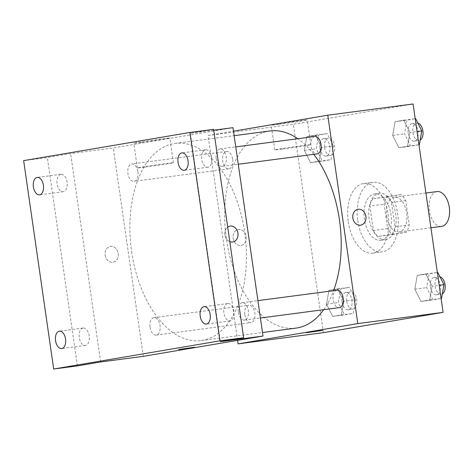 <?xml version="1.0" encoding="UTF-8"?>
<svg xmlns="http://www.w3.org/2000/svg" width="473" height="473" viewBox="0 0 473 473"><rect width="100%" height="100%" fill="white"/><g stroke="black" fill="none" stroke-linecap="round" stroke-linejoin="round"><path stroke-width="0.35" stroke-dasharray="2.37 1.77" d="M437.034 191.565A17.548 10.116 -97.5 0 0 429.348 210.656A17.548 10.116 -97.5 0 0 441.611 226.366M386.695 216.267A17.548 10.116 -97.5 0 0 398.958 231.977A17.548 10.116 -97.5 0 0 406.697 213.258A17.548 10.116 -97.5 0 0 394.381 197.176A17.548 10.116 -97.5 0 0 386.695 216.267M386.961 196.951L400.956 194.58A22.651 13.055 -97.5 0 1 405.722 200.564L409.234 224.929A22.651 13.055 -97.5 0 1 406.378 232.202L392.383 234.573A22.651 13.055 -97.5 0 1 387.618 228.589L384.106 204.224A22.651 13.055 -97.5 0 1 386.961 196.951L372.742 198.82L400.956 194.58M406.378 232.202L378.164 236.447L392.383 234.573M387.618 228.589L373.404 230.463L369.892 206.098L384.106 204.224M373.404 230.463A22.651 13.055 -97.5 0 0 378.164 236.447M392.164 234.076A22.651 13.055 -97.5 0 0 395.014 226.798L409.234 224.929M386.743 196.449A22.651 13.055 -97.5 0 1 391.502 202.432L395.014 226.798M372.742 198.82A22.651 13.055 -97.5 0 0 369.892 206.098M385.791 239.604A23.396 13.486 82.5 0 1 385.507 239.645A23.396 13.486 82.5 0 1 369.082 218.207A23.396 13.486 82.5 0 1 379.399 193.25A23.396 13.486 82.5 0 1 395.789 214.44A23.396 13.486 82.5 0 1 385.791 239.604M381.049 240.225A23.396 13.486 -97.5 0 0 391.047 215.061A23.396 13.486 -97.5 0 0 374.663 193.871A23.396 13.486 -97.5 0 0 364.411 219.324A23.396 13.486 -97.5 0 0 380.765 240.266A23.396 13.486 -97.5 0 0 381.049 240.225M391.502 202.432L405.722 200.564M357.759 220.453A35.097 20.227 -97.5 0 0 382.29 251.867A35.097 20.227 -97.5 0 0 397.769 214.435A35.097 20.227 -97.5 0 0 373.138 182.276A35.097 20.227 -97.5 0 0 357.759 220.453M348.282 221.701A35.097 20.227 -97.5 0 0 372.813 253.114A35.097 20.227 -97.5 0 0 388.292 215.682A35.097 20.227 -97.5 0 0 363.66 183.524A35.097 20.227 -97.5 0 0 348.282 221.701M432.109 286.242L429.667 300L421.029 301.461L414.833 289.169L417.275 275.416L425.913 273.95L432.109 286.242L429.667 300L421.029 301.461L414.833 289.169L417.275 275.416L425.913 273.95L432.109 286.242L439.204 285.308M409.955 132.499L407.513 146.258L398.875 147.718L392.679 135.426L395.121 121.673L403.759 120.207L409.955 132.499L407.513 146.258L398.875 147.718L392.679 135.426L395.121 121.673L403.759 120.207L409.955 132.499L417.05 131.565M323.396 332.655L293.366 124.269L413.077 103.983M343.794 301.206L341.346 314.965L332.708 316.431L326.512 304.133L328.954 290.381L337.598 288.914L343.794 301.206L341.346 314.965L332.708 316.431L326.512 304.133L328.954 290.381L337.598 288.914L343.794 301.206L355.637 299.651L353.195 313.404L344.557 314.87L338.361 302.578L340.802 288.82L349.441 287.359L355.637 299.651M321.634 147.464L319.192 161.222L310.554 162.682L304.358 150.39L306.8 136.638L315.438 135.172L321.634 147.464L319.192 161.222L310.554 162.682L304.358 150.39L306.8 136.638L315.438 135.172L321.634 147.464L333.483 145.909L331.041 159.661L322.403 161.127L316.206 148.835L318.648 135.077L327.286 133.617L333.483 145.909M269.959 130.95A99.436 57.31 -97.5 0 0 226.401 239.119A99.436 57.31 -97.5 0 0 295.897 328.126M323.686 309.685A99.436 57.31 -97.5 0 0 333.566 290.682M313.77 154.328A99.436 57.31 -97.5 0 0 297.795 138.731M237.582 340.371L208.061 135.491L233.491 131.181M314.87 136.484A8.774 5.055 -97.5 0 0 311.027 146.033A8.774 5.055 -97.5 0 0 317.158 153.885M337.024 290.233A8.774 5.055 -97.5 0 0 333.181 299.776A8.774 5.055 -97.5 0 0 339.312 307.627M244.86 314.74A8.774 5.055 -97.5 0 0 250.992 322.592A8.774 5.055 -97.5 0 0 254.858 313.232A8.774 5.055 -97.5 0 0 248.703 305.197A8.774 5.055 -97.5 0 0 244.86 314.74M232.681 159.306A8.774 5.055 82.5 0 1 228.837 168.849A8.774 5.055 82.5 0 1 222.677 160.808A8.774 5.055 82.5 0 1 226.549 151.455A8.774 5.055 82.5 0 1 232.681 159.306M208.061 135.491L293.366 124.269M278.887 124.293A18.211 0.319 171.8 0 0 297.576 121.626A18.211 0.319 171.8 0 0 307.267 119.941A18.211 0.319 171.8 0 0 289.198 122.223A18.211 0.319 171.8 0 0 271.218 125.138A18.211 0.319 171.8 0 0 278.887 124.293M233.148 238.357A8.041 6.569 80.4 0 0 241.005 245.428A8.041 6.569 80.4 0 0 246.137 236.405A8.041 6.569 80.4 0 0 238.315 229.571A8.041 6.569 80.4 0 0 233.148 238.357A8.041 6.569 80.4 0 0 241.005 245.428A8.041 6.569 80.4 0 0 246.143 236.399A8.041 6.569 80.4 0 0 238.321 229.571A8.041 6.569 80.4 0 0 233.148 238.357M360.716 225.148L360.716 225.148A8.041 6.569 -99.6 0 1 352.893 218.313A8.041 6.569 -99.6 0 1 358.026 209.285L358.031 209.285M282.452 149.025A18.211 0.319 171.8 0 0 301.141 146.352A18.211 0.319 171.8 0 0 310.832 144.673A18.211 0.319 171.8 0 0 292.757 146.955A18.211 0.319 171.8 0 0 274.778 149.864A18.211 0.319 171.8 0 0 282.452 149.025M306.569 332.696L322.491 330.402M131.618 251.589A99.436 57.31 -97.5 0 0 201.114 340.595A99.436 57.31 -97.5 0 0 244.967 234.537A99.436 57.31 -97.5 0 0 175.176 143.42A99.436 57.31 -97.5 0 0 131.618 251.589M137.897 171.776A8.774 5.055 82.5 0 1 134.054 181.319A8.774 5.055 82.5 0 1 127.893 173.278A8.774 5.055 82.5 0 1 131.766 163.924A8.774 5.055 82.5 0 1 137.897 171.776M238.398 312.245A8.774 5.055 -97.5 0 0 244.529 320.097A8.774 5.055 -97.5 0 0 248.396 310.737A8.774 5.055 -97.5 0 0 242.241 302.702A8.774 5.055 -97.5 0 0 238.398 312.245M150.077 327.21A8.774 5.055 -97.5 0 0 156.208 335.061A8.774 5.055 -97.5 0 0 160.075 325.702A8.774 5.055 -97.5 0 0 153.92 317.667A8.774 5.055 -97.5 0 0 150.077 327.21M216.238 158.502A8.774 5.055 -97.5 0 0 222.375 166.354A8.774 5.055 -97.5 0 0 226.242 156.995A8.774 5.055 -97.5 0 0 220.087 148.954A8.774 5.055 -97.5 0 0 216.238 158.502M143.307 356.346L113.278 147.96L232.988 127.675M23.65 160.631L47.347 157.515L70.625 153.571L113.278 147.96M213.737 130.205L190.335 133.285L213.613 129.342M141.451 142.373A18.211 0.319 171.8 0 0 160.14 139.706A18.211 0.319 171.8 0 0 169.831 138.021A18.211 0.319 171.8 0 0 151.762 140.31A18.211 0.319 171.8 0 0 133.776 143.218A18.211 0.319 171.8 0 0 141.451 142.373M190.335 133.285L220.365 341.672M229.795 241.662A8.041 6.569 -99.6 0 1 224.9 234.91A8.041 6.569 -99.6 0 1 227.702 227.135M100.654 361.957L70.625 153.571M105.189 255.189A8.041 6.569 80.4 0 0 113.047 262.267A8.041 6.569 80.4 0 0 118.179 253.238A8.041 6.569 80.4 0 0 110.357 246.403A8.041 6.569 80.4 0 0 105.189 255.189A8.041 6.569 80.4 0 0 113.047 262.261A8.041 6.569 80.4 0 0 118.185 253.238A8.041 6.569 80.4 0 0 110.363 246.403A8.041 6.569 80.4 0 0 105.189 255.189M232.757 241.981L232.757 241.981A8.041 6.569 -99.6 0 1 224.935 235.146A8.041 6.569 -99.6 0 1 230.067 226.118L230.073 226.118M145.016 167.105A18.211 0.319 171.8 0 0 163.705 164.433A18.211 0.319 171.8 0 0 173.396 162.753A18.211 0.319 171.8 0 0 155.321 165.036A18.211 0.319 171.8 0 0 137.341 167.95A18.211 0.319 171.8 0 0 145.016 167.105M178.611 349.535L194.533 347.241M227.643 303.554A8.774 5.055 -97.5 0 0 223.895 312.99A8.774 5.055 -97.5 0 0 230.038 320.936A8.774 5.055 -97.5 0 0 233.91 311.577A8.774 5.055 -97.5 0 0 227.75 303.536A8.774 5.055 -97.5 0 0 227.643 303.554M205.489 149.811A8.774 5.055 -97.5 0 0 201.74 159.247A8.774 5.055 -97.5 0 0 207.884 167.194A8.774 5.055 -97.5 0 0 211.756 157.834A8.774 5.055 -97.5 0 0 205.595 149.793A8.774 5.055 -97.5 0 0 205.489 149.811M82.994 328.067A8.774 5.055 -97.5 0 0 79.245 337.503A8.774 5.055 -97.5 0 0 85.388 345.45A8.774 5.055 -97.5 0 0 89.261 336.09A8.774 5.055 -97.5 0 0 83.1 328.049A8.774 5.055 -97.5 0 0 82.994 328.067M60.84 174.324A8.774 5.055 -97.5 0 0 57.091 183.755A8.774 5.055 -97.5 0 0 63.234 191.701A8.774 5.055 -97.5 0 0 67.101 182.347A8.774 5.055 -97.5 0 0 60.946 174.306A8.774 5.055 -97.5 0 0 60.84 174.324M77.377 365.901L47.347 157.515M319.86 148.215A8.774 5.055 -97.5 0 0 325.992 156.066A8.774 5.055 -97.5 0 0 329.858 146.713A8.774 5.055 -97.5 0 0 323.703 138.672A8.774 5.055 -97.5 0 0 319.86 148.215M319.192 161.222L331.041 159.661M310.554 162.682L322.403 161.127M304.358 150.39L316.206 148.835M306.8 136.638L318.648 135.077M315.438 135.172L327.286 133.617M324.596 147.594A8.774 5.055 -97.5 0 0 330.728 155.446A8.774 5.055 -97.5 0 0 334.6 146.086A8.774 5.055 -97.5 0 0 328.439 138.045A8.774 5.055 -97.5 0 0 324.596 147.594M418.954 144.768L410.724 146.163L404.527 133.871L406.969 120.112L415.607 118.646M408.175 133.25A8.774 5.055 -97.5 0 0 414.313 141.102A8.774 5.055 -97.5 0 0 418.179 131.742A8.774 5.055 -97.5 0 0 412.018 123.707A8.774 5.055 -97.5 0 0 408.175 133.25M407.513 146.258L418.954 144.75M398.875 147.718L410.724 146.163M392.679 135.426L404.527 133.871M395.121 121.673L406.969 120.112M403.759 120.207L415.199 118.699M417.878 123.146A8.774 5.055 -97.5 0 0 416.76 123.081A8.774 5.055 -97.5 0 0 412.917 132.623A8.774 5.055 -97.5 0 0 419.048 140.481A8.774 5.055 -97.5 0 0 420.178 140.091M342.014 301.957A8.774 5.055 -97.5 0 0 348.146 309.815A8.774 5.055 -97.5 0 0 352.013 300.456A8.774 5.055 -97.5 0 0 345.858 292.415A8.774 5.055 -97.5 0 0 342.014 301.957M341.346 314.965L353.195 313.404M332.708 316.431L344.557 314.87M326.512 304.133L338.361 302.578M328.954 290.381L340.802 288.82M337.598 288.914L349.441 287.359M346.75 301.336A8.774 5.055 -97.5 0 0 352.882 309.188A8.774 5.055 -97.5 0 0 356.754 299.829A8.774 5.055 -97.5 0 0 350.594 291.794A8.774 5.055 -97.5 0 0 346.75 301.336M441.108 298.51L432.878 299.906L426.681 287.614L429.123 273.855L437.762 272.389M430.335 286.993A8.774 5.055 -97.5 0 0 436.467 294.845A8.774 5.055 -97.5 0 0 440.333 285.491A8.774 5.055 -97.5 0 0 434.179 277.45A8.774 5.055 -97.5 0 0 430.335 286.993M429.667 300L441.108 298.493M421.029 301.461L432.878 299.906M414.833 289.169L426.681 287.614M417.275 275.416L429.123 273.855M425.913 273.95L437.354 272.448M440.032 276.888A8.774 5.055 -97.5 0 0 438.914 276.823A8.774 5.055 -97.5 0 0 435.071 286.372A8.774 5.055 -97.5 0 0 441.203 294.224A8.774 5.055 -97.5 0 0 442.338 293.834M425.907 193.031L394.381 197.176M430.915 227.773L398.958 231.977M380.765 240.266L385.507 239.645M374.663 193.871L379.399 193.25M372.813 253.114L382.29 251.867M363.66 183.524L373.138 182.276M310.832 144.673L307.267 119.941M274.778 149.864L271.218 125.138M201.114 340.595L262.503 332.519M175.176 143.42L234.141 135.668M226.549 151.455L131.766 163.924M228.837 168.849L134.054 181.319M244.529 320.097L260.416 318.01M242.241 302.702L257.909 300.639M156.208 335.061L250.992 322.592M153.92 317.667L248.703 305.197M222.375 166.354L238.262 164.261M220.087 148.954L235.755 146.896M173.396 162.753L169.831 138.021M137.341 167.95L133.776 143.218M227.75 303.536L204.058 306.658M230.038 320.936L206.346 324.052M83.1 328.049L59.403 331.165M85.388 345.45L61.691 348.566M60.946 174.306L37.249 177.422M63.234 191.701L39.537 194.823M205.595 149.793L181.904 152.915M207.884 167.194L184.192 170.31M325.992 156.066L330.728 155.446M323.703 138.672L328.439 138.045M414.313 141.102L419.048 140.481M412.018 123.707L416.76 123.081M348.146 309.815L352.882 309.188M345.858 292.415L350.594 291.794M436.467 294.845L441.203 294.224M434.179 277.45L438.914 276.823"/><path stroke-width="0.71" d="M430.915 227.773L441.611 226.366A17.548 10.116 -97.5 0 0 449.35 207.647A17.548 10.116 -97.5 0 0 437.034 191.565L425.907 193.031M233.491 131.181L327.771 115.205L413.077 103.983L443.106 312.369L323.396 332.655L238.09 343.877L237.582 340.371M327.771 115.205L357.801 323.591L443.106 312.369M357.801 323.591L238.09 343.877M322.491 330.402L306.569 332.696M262.503 332.519L295.897 328.126A99.436 57.31 -97.5 0 0 323.686 309.685M333.566 290.682A99.436 57.31 -97.5 0 0 313.77 154.328M297.795 138.731A99.436 57.31 -97.5 0 0 269.959 130.95L234.141 135.668M238.262 164.261L317.158 153.885A8.774 5.055 -97.5 0 0 321.025 144.525A8.774 5.055 -97.5 0 0 314.87 136.484L235.755 146.896M260.416 318.01L339.312 307.627A8.774 5.055 -97.5 0 0 343.179 298.268A8.774 5.055 -97.5 0 0 337.024 290.233L257.909 300.639M358.026 209.285A8.041 6.569 -99.6 0 1 365.883 216.356A8.041 6.569 -99.6 0 1 360.716 225.148A8.041 6.569 -99.6 0 1 352.893 218.313A8.041 6.569 -99.6 0 1 358.031 209.285A8.041 6.569 -99.6 0 1 365.889 216.356A8.041 6.569 -99.6 0 1 360.716 225.148M263.018 336.061L143.307 356.346L100.654 361.957L77.377 365.901L53.68 369.017L23.65 160.631L189.915 132.458L213.613 129.342L243.642 337.728L220.365 341.672L263.018 336.061L232.988 127.675L213.737 130.205M189.915 132.458L219.945 340.844L243.642 337.728M219.945 340.844L53.68 369.017M194.533 347.235L178.611 349.529M227.702 227.135A8.041 6.569 -99.6 0 1 230.073 226.118A8.041 6.569 -99.6 0 1 237.931 233.195A8.041 6.569 -99.6 0 1 232.757 241.981A8.041 6.569 -99.6 0 1 229.795 241.662M230.067 226.118A8.041 6.569 -99.6 0 1 237.931 233.195A8.041 6.569 -99.6 0 1 232.757 241.981M184.299 170.292A8.774 5.055 82.5 0 1 184.192 170.31A8.774 5.055 82.5 0 1 178.043 162.363A8.774 5.055 82.5 0 1 181.792 152.927A8.774 5.055 82.5 0 1 181.904 152.915A8.774 5.055 82.5 0 1 188.047 160.861A8.774 5.055 82.5 0 1 184.299 170.292M39.643 194.805A8.774 5.055 82.5 0 1 39.537 194.823A8.774 5.055 82.5 0 1 33.394 186.876A8.774 5.055 82.5 0 1 37.142 177.44A8.774 5.055 82.5 0 1 37.249 177.422A8.774 5.055 82.5 0 1 43.398 185.369A8.774 5.055 82.5 0 1 39.643 194.805M61.797 348.548A8.774 5.055 82.5 0 1 61.691 348.566A8.774 5.055 82.5 0 1 55.548 340.619A8.774 5.055 82.5 0 1 59.296 331.183A8.774 5.055 82.5 0 1 59.403 331.165A8.774 5.055 82.5 0 1 65.552 339.111A8.774 5.055 82.5 0 1 61.797 348.548M206.453 324.04A8.774 5.055 82.5 0 1 206.346 324.052A8.774 5.055 82.5 0 1 200.197 316.106A8.774 5.055 82.5 0 1 203.952 306.67A8.774 5.055 82.5 0 1 204.058 306.658A8.774 5.055 82.5 0 1 210.201 314.604A8.774 5.055 82.5 0 1 206.453 324.04M415.199 118.699L415.607 118.646L421.804 130.938L419.362 144.697L418.954 144.768M417.05 131.565L421.804 130.938M418.954 144.75L419.362 144.697M420.178 140.091A8.774 5.055 -97.5 0 0 422.909 131.056A8.774 5.055 -97.5 0 0 417.878 123.146M437.354 272.448L437.762 272.389L443.958 284.681L441.516 298.439L441.108 298.51M439.204 285.308L443.958 284.681M441.108 298.493L441.516 298.439M442.338 293.834A8.774 5.055 -97.5 0 0 445.063 284.799A8.774 5.055 -97.5 0 0 440.032 276.888"/></g></svg>
